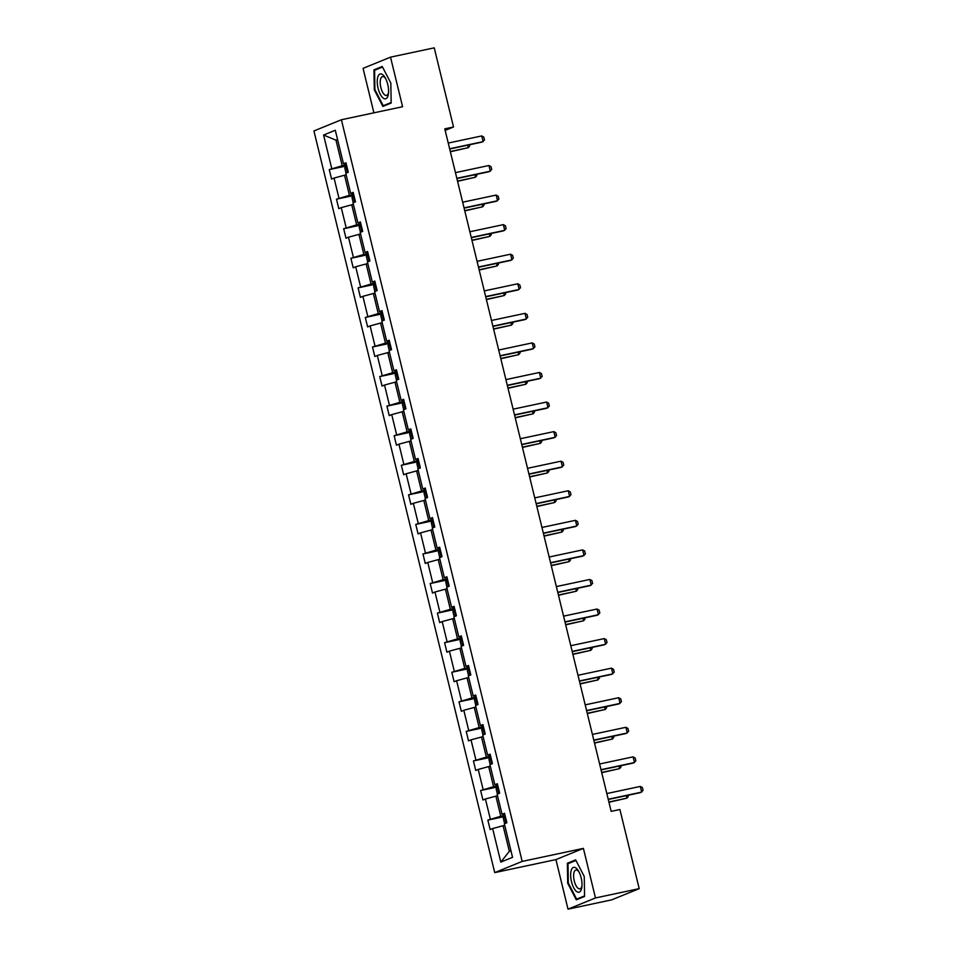 <?xml version="1.0" encoding="UTF-8"?>
<svg xmlns="http://www.w3.org/2000/svg" width="957" height="957" viewBox="0 0 957 957"><rect width="100%" height="100%" fill="white"/><g stroke="black" fill="none" stroke-linecap="round" stroke-linejoin="round"><path stroke-width="1.44" d="M568.015 909.15L595.481 897.953L583.399 848.381L555.933 859.589L568.015 909.15L611.738 899.843L639.204 888.646L619.909 809.514L611.164 811.369L444.778 128.848L453.522 126.982L434.239 47.85L390.516 57.157L363.062 68.354L373.9 112.83M555.933 859.589L494.733 872.617L313.932 130.953L341.386 119.757L522.187 861.408L494.733 872.617M595.481 897.953L639.204 888.646M504.746 825.377L503.095 825.724L509.339 851.311L500.81 862.113L492.64 828.559L490.151 829.575L487.843 820.101L504.076 816.644M503.095 825.724L492.64 828.559M497.544 795.805L495.893 796.152L500.786 816.249L487.843 820.101M490.331 819.084L485.426 798.987L482.938 800.004L480.629 790.53L496.862 787.073M490.331 766.234L488.68 766.593L493.585 786.678L480.629 790.53M483.118 789.513L478.225 769.428L475.737 770.445L473.428 760.959L489.661 757.501M483.129 736.675L481.479 737.022L486.371 757.119L473.428 760.959M475.916 759.954L471.011 739.857L468.523 740.874L466.215 731.399L482.448 727.942M475.916 707.103L474.265 707.45L479.17 727.547L466.215 731.399M468.703 730.382L463.81 710.285L461.322 711.302L459.013 701.828L475.246 698.371M468.715 677.532L467.064 677.891L471.957 697.976L459.013 701.828M461.501 700.811L456.597 680.726L454.108 681.731L451.8 672.257L468.033 668.799M461.501 647.961L459.85 648.32L464.755 668.405L451.8 672.257M454.288 671.24L449.395 651.155L446.907 652.172L444.598 642.685L460.831 639.24M454.3 618.401L452.649 618.748L457.542 638.845L444.598 642.685M447.075 641.68L442.182 621.583L439.694 622.6L437.385 613.126L453.618 609.669M447.086 588.83L445.436 589.177L450.328 609.274L437.385 613.126M439.873 612.109L434.968 592.012L432.492 593.029L430.183 583.555L446.417 580.098M439.885 559.259L438.234 559.618L443.127 579.703L430.183 583.555M432.66 582.538L427.767 562.453L425.279 563.47L422.97 553.983L439.203 550.526M432.672 529.7L431.021 530.046L435.913 550.131L422.97 553.983M425.458 552.979L420.554 532.882L418.077 533.898L415.757 524.424L431.99 520.967M425.47 500.128L423.807 500.475L428.712 520.572L415.757 524.424M418.245 523.407L413.352 503.31L410.864 504.327L408.555 494.853L424.788 491.396M418.257 470.557L416.606 470.916L421.499 491.001L408.555 494.853M411.043 493.836L406.139 473.751L403.663 474.756L401.342 465.281L417.575 461.824M411.043 440.986L409.393 441.344L414.297 461.43L401.342 465.281M403.83 464.265L398.937 444.18L396.449 445.196L394.14 435.71L410.374 432.265M403.842 411.426L402.191 411.773L407.084 431.87L394.14 435.71M396.629 434.705L391.724 414.608L389.236 415.625L386.927 406.151L403.16 402.694M396.629 381.855L394.978 382.202L399.882 402.299L386.927 406.151M389.415 405.134L384.523 385.037L382.034 386.054L379.726 376.58L395.959 373.122M389.427 352.284L387.776 352.643L392.669 372.728L379.726 376.58M382.214 375.563L377.309 355.478L374.821 356.483L372.512 347.008L388.745 343.551M382.214 322.724L380.563 323.071L385.468 343.156L372.512 347.008M375 345.991L370.108 325.906L367.62 326.923L365.311 317.449L381.544 313.992M375.012 293.153L373.362 293.5L378.254 313.597L365.311 317.449M367.799 316.432L362.894 296.335L360.406 297.352L358.097 287.878L374.331 284.42M367.799 263.582L366.148 263.941L371.053 284.026L358.097 287.878M360.586 286.861L355.693 266.776L353.205 267.781L350.896 258.306L367.129 254.849M360.598 234.01L358.947 234.369L363.839 254.454L350.896 258.306M353.372 257.289L348.48 237.204L345.991 238.221L343.683 228.735L359.916 225.29M353.384 204.451L351.733 204.798L356.626 224.895L343.683 228.735M346.171 227.73L341.266 207.633L338.79 208.65L336.481 199.176L352.714 195.718M346.183 174.88L344.52 175.227L349.425 195.324L336.481 199.176M338.957 198.159L334.065 178.062L331.577 179.079L329.268 169.604L345.501 166.147M337.63 139.818L335.979 140.165L342.211 165.752L329.268 169.604M331.756 168.588L323.574 135.045L335.297 130.26L343.479 163.803L345.967 162.786L348.276 172.272L345.788 173.277L350.681 193.374L353.169 192.357L355.478 201.831L353.001 202.848L357.894 222.945L360.382 221.928L362.691 231.403L360.203 232.419L365.107 252.504L367.584 251.5L369.904 260.974L367.416 261.991L372.309 282.076L374.797 281.059L377.106 290.545L374.618 291.55L379.522 311.647L381.999 310.63L384.319 320.105L381.831 321.121L386.724 341.218L389.212 340.202L391.521 349.676L389.032 350.693L393.937 370.778L396.425 369.773L398.734 379.247L396.246 380.264L401.139 400.349L403.627 399.332L405.935 408.806L403.447 409.823L408.352 429.92L410.84 428.903L413.149 438.378L410.661 439.395L415.553 459.48L418.042 458.475L420.35 467.949L417.862 468.966L422.767 489.051L425.255 488.034L427.564 497.52L425.075 498.525L429.968 518.622L432.456 517.605L434.765 527.08L432.289 528.097L437.182 548.194L439.67 547.177L441.978 556.651L439.49 557.668L444.395 577.753L446.871 576.748L449.18 586.222L446.704 587.239L451.596 607.324L454.085 606.307L456.393 615.782L453.905 616.798L458.81 636.895L461.286 635.879L463.607 645.353L461.118 646.37L466.011 666.455L468.499 665.45L470.808 674.924L468.32 675.941L473.225 696.026L475.701 695.009L478.022 704.496L475.533 705.5L480.426 725.597L482.914 724.581L485.223 734.055L482.735 735.072L487.639 755.169L490.128 754.152L492.436 763.626L489.948 764.643L494.841 784.728L497.329 783.723L499.638 793.197L497.15 794.214L502.054 814.299L504.542 813.283L506.851 822.769L504.363 823.774L512.545 857.328L500.81 862.113M504.746 814.12L502.054 814.299M505.045 815.34L500.786 816.249M495.893 796.152L485.426 798.987M497.532 784.549L494.841 784.728M497.831 785.781L493.585 786.678M488.68 766.593L478.225 769.428M490.319 754.977L487.639 755.169M490.63 756.209L486.371 757.119M481.479 737.022L471.011 739.857M483.118 725.406L480.426 725.597M483.417 726.638L479.17 727.547M474.265 707.45L463.81 710.285M475.904 695.847L473.225 696.026M476.203 697.067L471.957 697.976M467.064 677.891L456.597 680.726M468.703 666.275L466.011 666.455M469.002 667.508L464.755 668.405M459.85 648.32L449.395 651.155M461.489 636.704L458.81 636.895M461.788 637.936L457.542 638.845M452.649 618.748L442.182 621.583M454.288 607.145L451.596 607.324M454.587 608.365L450.328 609.274M445.436 589.177L434.968 592.012M447.075 577.573L444.395 577.753M447.374 578.806L443.127 579.703M438.234 559.618L427.767 562.453M439.873 548.002L437.182 548.194M440.172 549.234L435.913 550.131M431.021 530.046L420.554 532.882M432.66 518.431L429.968 518.622M432.959 519.663L428.712 520.572M423.807 500.475L413.352 503.31M425.458 488.871L422.767 489.051M425.757 490.092L421.499 491.001M416.606 470.916L406.139 473.751M418.245 459.3L415.553 459.48M418.544 460.532L414.297 461.43M409.393 441.344L398.937 444.18M411.043 429.729L408.352 429.92M411.343 430.961L407.084 431.87M402.191 411.773L391.724 414.608M403.83 400.17L401.139 400.349M404.129 401.39L399.882 402.299M394.978 382.202L384.523 385.037M396.617 370.598L393.937 370.778M396.916 371.83L392.669 372.728M387.776 352.643L377.309 355.478M389.415 341.027L386.724 341.218M389.714 342.259L385.468 343.156M380.563 323.071L370.108 325.906M382.202 311.456L379.522 311.647M382.501 312.688L378.254 313.597M373.362 293.5L362.894 296.335M375 281.896L372.309 282.076M375.3 283.116L371.053 284.026M366.148 263.941L355.693 266.776M367.787 252.325L365.107 252.504M368.086 253.557L363.839 254.454M358.947 234.369L348.48 237.204M360.586 222.754L357.894 222.945M360.885 223.986L356.626 224.895M351.733 204.798L341.266 207.633M353.372 193.182L350.681 193.374M353.671 194.415L349.425 195.324M344.52 175.227L334.065 178.062M346.171 163.623L343.479 163.803M583.399 848.381L522.187 861.408M341.386 119.757L402.598 106.717L390.516 57.157M445.161 130.391L453.522 126.982M509.339 851.311L510.918 850.665M346.47 164.855L342.211 165.752M337.558 139.519L335.979 140.165L323.574 135.045M391.162 103.057L390.827 83.08L382.238 66.476L373.972 69.849L374.295 89.826L382.884 106.43L391.162 103.057M575.647 859.876L567.381 863.25L567.704 883.227L576.293 899.831L584.571 896.458L584.249 876.48L575.647 859.876M374.929 89.695L374.295 89.826M377.525 69.095L373.972 69.849M570.934 862.496L567.381 863.25M584.56 895.908L576.64 899.137L568.314 883.048L567.704 883.227M448.247 143.06L481.742 135.93L483.799 137.102L484.493 139.937L481.79 142.162L449.694 148.993M481.742 135.93L483.129 141.624L449.634 148.754M346.051 173.169L344.771 167.93L346.542 165.166M347.451 168.755L348.001 171.028M469.361 144.806L469.66 146.002L468.284 147.677L467.674 145.165M450.364 151.744L468.284 147.677L450.304 151.505M455.46 172.631L488.943 165.501L491.013 166.662L491.707 169.509L489.003 171.734L456.908 178.564M488.943 165.501L490.331 171.183L456.848 178.313M462.662 202.202L496.157 195.072L498.214 196.233L498.908 199.08L496.205 201.305L464.109 208.136M496.157 195.072L497.544 200.755L464.049 207.884M353.265 202.74L351.985 197.501L353.755 194.726M354.652 198.326L355.214 200.599M476.574 174.377L476.861 175.562L475.497 177.248L474.875 174.736M457.578 181.316L475.497 177.248L457.518 181.064M360.466 232.312L359.186 227.06L360.956 224.297M361.866 227.886L362.416 230.17M483.775 203.949L484.075 205.133L482.699 206.808L482.089 204.308M464.779 210.887L482.699 206.808L464.719 210.636M382.728 74.718A12.704 5.144 -102 0 0 377.237 81.919A12.704 5.144 -102 0 0 383.099 98.033A12.704 5.144 -102 0 0 388.47 93.547A12.704 5.144 -102 0 0 385.061 77.565A12.704 5.144 -102 0 0 382.728 74.718M385.623 78.582A9.618 3.888 -102 0 0 384.367 77.218A9.618 3.888 -102 0 0 382.501 76.62A9.618 3.888 -102 0 0 380.348 84.718A9.618 3.888 -102 0 0 384.654 94.863A9.618 3.888 -102 0 0 386.508 95.449A9.618 3.888 -102 0 0 388.566 92.386M391.15 102.507L383.231 105.737L374.905 89.647L374.582 70.292L382.537 67.05M386.078 105.126L383.231 105.737M576.138 868.131A12.704 5.144 -102 0 0 570.647 875.332A12.704 5.144 -102 0 0 576.509 891.434A12.704 5.144 -102 0 0 581.88 886.948A12.704 5.144 -102 0 0 578.471 870.978A12.704 5.144 -102 0 0 576.138 868.131M579.033 871.994A9.618 3.888 -102 0 0 577.777 870.619A9.618 3.888 -102 0 0 575.911 870.033A9.618 3.888 -102 0 0 573.757 878.131A9.618 3.888 -102 0 0 578.064 888.263A9.618 3.888 -102 0 0 579.918 888.85A9.618 3.888 -102 0 0 581.976 885.799M579.487 898.527L576.64 899.137M568.314 883.048L568.003 863.692L575.947 860.451M469.875 231.761L503.358 224.632L505.428 225.804L506.121 228.639L503.418 230.864L471.322 237.695M503.358 224.632L504.746 230.326L471.263 237.456M367.679 261.883L366.399 256.632L368.17 253.868M369.067 257.457L369.629 259.73M490.989 233.508L491.276 234.704L489.912 236.379L489.302 233.879M471.992 240.458L489.912 236.379L471.933 240.207M477.076 261.333L510.571 254.203L512.629 255.375L513.323 258.211L510.619 260.436L478.524 267.266M510.571 254.203L511.959 259.897L478.464 267.015M374.881 291.442L373.601 286.203L375.371 283.439M376.28 287.028L376.831 289.301M498.202 263.079L498.489 264.264L497.114 265.95L496.504 263.438M479.194 270.018L497.114 265.95L479.134 269.778M484.29 290.904L517.773 283.774L519.842 284.935L520.536 287.782L517.833 290.007L485.737 296.837M517.773 283.774L519.161 289.457L485.678 296.586M382.094 321.014L380.814 315.762L382.585 312.999M383.482 316.6L384.044 318.872M505.404 292.651L505.691 293.835L504.327 295.51L503.717 293.009M486.407 299.589L504.327 295.51L486.347 299.338M491.491 320.475L524.986 313.346L527.056 314.506L527.738 317.353L525.034 319.578L492.939 326.409M524.986 313.346L526.374 319.028L492.879 326.158M389.296 350.585L388.016 345.333L389.786 342.57M390.695 346.159L391.246 348.432M512.617 322.222L512.904 323.406L511.528 325.081L510.918 322.581M493.621 329.16L511.528 325.081L493.549 328.909M498.705 350.035L532.2 342.905L534.257 344.077L534.951 346.913L532.248 349.138L500.152 355.968M532.2 342.905L533.575 348.599L500.092 355.729M396.509 380.156L395.229 374.905L396.999 372.141M397.897 375.73L398.459 378.003M519.818 351.781L520.106 352.977L518.742 354.652L518.132 352.14M500.822 358.719L518.742 354.652L500.762 358.48M505.918 379.606L539.401 372.476L541.471 373.637L542.164 376.484L539.449 378.709L507.354 385.539M539.401 372.476L540.789 378.159L507.294 385.288M403.71 409.716L402.442 404.476L404.201 401.701M405.11 405.301L405.66 407.574M527.032 381.353L527.319 382.537L525.943 384.224L525.333 381.711M508.035 388.291L525.943 384.224L507.976 388.04M513.119 409.177L546.614 402.048L548.672 403.208L549.366 406.055L546.662 408.28L514.567 415.111M546.614 402.048L548.002 407.73L514.507 414.86M410.924 439.287L409.644 434.035L411.414 431.272M412.311 434.861L412.874 437.146M534.233 410.924L534.52 412.108L533.157 413.783L532.547 411.283M515.237 417.862L533.157 413.783L515.177 417.611M520.333 438.737L553.816 431.619L555.885 432.779L556.579 435.626L553.864 437.839L521.78 444.67M553.816 431.619L555.204 437.301L521.721 444.431M418.137 468.858L416.857 463.607L418.616 460.843M419.525 464.432L420.075 466.705M541.447 440.483L541.734 441.679L540.358 443.354L539.748 440.854M522.45 447.433L540.358 443.354L522.39 447.182M527.534 468.308L561.029 461.178L563.087 462.351L563.781 465.186L561.077 467.411L528.982 474.241M561.029 461.178L562.417 466.872L528.922 473.99M425.339 498.418L424.059 493.178L425.829 490.415M426.738 494.003L427.289 496.276M548.648 470.054L548.935 471.239L547.571 472.925L546.961 470.413M529.652 476.993L547.571 472.925L529.592 476.753M534.748 497.879L568.231 490.75L570.3 491.91L570.994 494.757L568.279 496.982L536.195 503.813M568.231 490.75L569.618 496.432L536.135 503.561M432.552 527.989L431.272 522.737L433.043 519.974M433.94 523.575L434.49 525.848M555.861 499.626L556.149 500.81L554.773 502.485L554.163 499.985M536.865 506.564L554.773 502.485L536.805 506.313M541.949 527.451L575.444 520.321L577.502 521.481L578.195 524.328L575.492 526.553L543.397 533.384M575.444 520.321L576.832 526.003L543.337 533.133M439.753 557.56L438.473 552.309L440.244 549.545M441.153 553.134L441.703 555.407M563.063 529.197L563.362 530.381L561.986 532.056L561.376 529.556M544.066 536.135L561.986 532.056L544.007 535.884M549.162 557.01L582.646 549.88L584.715 551.053L585.409 553.888L582.705 556.113L550.61 562.943M582.646 549.88L584.033 555.574L550.55 562.704M446.967 587.131L445.687 581.88L447.457 579.117M448.355 582.705L448.917 584.978M570.276 558.756L570.563 559.953L569.2 561.627L568.578 559.115M551.28 565.707L569.2 561.627L551.22 565.455M556.364 586.581L589.859 579.452L591.916 580.612L592.61 583.459L589.907 585.684L557.811 592.515M589.859 579.452L591.247 585.134L557.752 592.263M454.168 616.691L452.888 611.451L454.659 608.676M455.568 612.277L456.118 614.55M577.478 588.328L577.777 589.512L576.401 591.199L575.791 588.687M558.481 595.266L576.401 591.199L558.421 595.027M563.577 616.152L597.06 609.023L599.13 610.183L599.824 613.03L597.12 615.255L565.025 622.086M597.06 609.023L598.448 614.705L564.965 621.835M461.382 646.262L460.102 641.011L461.872 638.247M462.769 641.836L463.332 644.121M584.691 617.899L584.978 619.083L583.614 620.758L583.004 618.258M565.695 624.837L583.614 620.758L565.635 624.586M570.779 645.712L604.274 638.594L606.331 639.755L607.025 642.602L604.322 644.815L572.226 651.657M604.274 638.594L605.661 644.276L572.166 651.406M468.583 675.833L467.303 670.582L469.074 667.819M469.983 671.407L470.533 673.68M591.904 647.47L592.192 648.655L590.816 650.329L590.206 647.829M572.896 654.409L590.816 650.329L572.836 654.157M577.992 675.283L611.487 668.153L613.545 669.326L614.238 672.161L611.535 674.386L579.44 681.217M611.487 668.153L612.863 673.848L579.38 680.977M475.796 705.393L474.516 700.153L476.287 697.39M477.184 700.979L477.746 703.251M599.106 677.03L599.393 678.214L598.029 679.901L597.419 677.389M580.109 683.968L598.029 679.901L580.05 683.729M585.206 704.854L618.689 697.725L620.758 698.885L621.44 701.732L618.736 703.957L586.641 710.788M618.689 697.725L620.076 703.407L586.581 710.537M482.998 734.964L481.718 729.712L483.488 726.949M484.398 730.55L484.948 732.823M606.319 706.601L606.606 707.785L605.231 709.46L604.621 706.96M587.323 713.539L605.231 709.46L587.251 713.288M592.407 734.426L625.902 727.296L627.959 728.456L628.653 731.304L625.95 733.529L593.854 740.359M625.902 727.296L627.278 732.978L593.795 740.108M490.211 764.535L488.931 759.284L490.702 756.52M491.599 760.109L492.161 762.382M613.521 736.172L613.808 737.357L612.444 739.031L611.834 736.531M594.524 743.111L612.444 739.031L594.464 742.859M599.62 763.985L633.103 756.855L635.173 758.028L635.867 760.863L633.151 763.088L601.068 769.918M633.103 756.855L634.491 762.55L600.996 769.679M497.413 794.107L496.145 788.855L497.903 786.092M498.812 789.681L499.363 791.953M620.734 765.732L621.021 766.928L619.646 768.603L619.035 766.09M601.738 772.682L619.646 768.603L601.678 772.431M606.822 793.556L640.317 786.427L642.374 787.587L643.068 790.434L640.365 792.659L608.269 799.49M640.317 786.427L641.704 792.109L608.209 799.239M504.626 823.666L503.346 818.426L505.117 815.651M506.026 819.252L506.576 821.525M627.936 795.303L628.223 796.487L626.859 798.174L626.249 795.662M608.939 802.241L626.859 798.174L608.879 802.002M345.776 165.489L347.499 172.583M352.977 195.061L354.712 202.154M360.191 224.62L361.913 231.726M367.392 254.191L369.127 261.285M374.606 283.762L376.328 290.856M381.807 313.334L383.542 320.428M389.02 342.893L390.743 349.987M396.222 372.464L397.956 379.558M403.435 402.036L405.158 409.129M410.637 431.595L412.371 438.701M417.85 461.166L419.573 468.26M425.052 490.738L426.786 497.831M432.265 520.309L434 527.403M439.478 549.868L441.201 556.962M446.68 579.44L448.414 586.533M453.893 609.011L455.616 616.105M461.095 638.57L462.829 645.676M468.308 668.142L470.031 675.235M475.509 697.713L477.244 704.807M482.723 727.284L484.445 734.378M489.924 756.843L491.659 763.937M497.138 786.415L498.86 793.509M504.339 815.986L506.074 823.08"/></g></svg>
